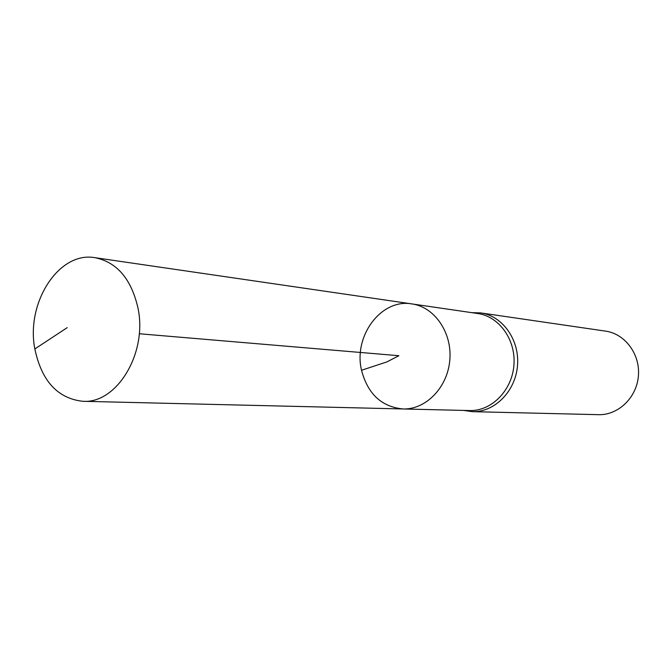 <?xml version="1.0" encoding="UTF-8"?>
<svg xmlns="http://www.w3.org/2000/svg" width="672" height="672" viewBox="0 0 672 672"><rect width="100%" height="100%" fill="white"/><g stroke="black" fill="none" stroke-linecap="round" stroke-linejoin="round"><path stroke-width="1.01" d="M411.86 303.912L477.775 313.53C499.321 316.436 516.172 340.183 513.904 365.442C511.896 390.734 491.299 411.306 469.568 410.558L402.973 408.962C425.846 409.769 447.644 387.442 449.82 360.024C452.281 332.623 434.54 306.961 411.86 303.912C381.125 298.376 353.22 336.126 361.536 370.264C367.735 393.926 381.545 406.829 402.973 408.962C425.846 409.769 447.644 387.442 449.82 360.024C452.281 332.623 434.54 306.961 411.86 303.912L94.945 257.678C58.699 251.084 25.738 302.862 34.843 348.953C41.622 380.999 57.607 398.437 82.799 401.293C116.617 403.922 147.521 353.472 138.054 308.389C131.41 279.082 117.037 262.172 94.945 257.678M463.554 410.416L472.349 411.659C494.474 412.415 515.449 391.482 517.49 365.744C519.8 340.04 502.639 315.882 480.698 312.908L471.82 312.656M472.349 411.659L598.483 414.674C618.19 415.33 636.686 397.681 638.4 375.976C640.357 354.295 625.086 333.791 605.548 331.12L480.698 312.908M139.238 333.749L398.874 355.715L386.862 361.914L361.536 370.264M34.843 348.953L67.2 327.659M402.973 408.962L82.799 401.293"/></g></svg>
